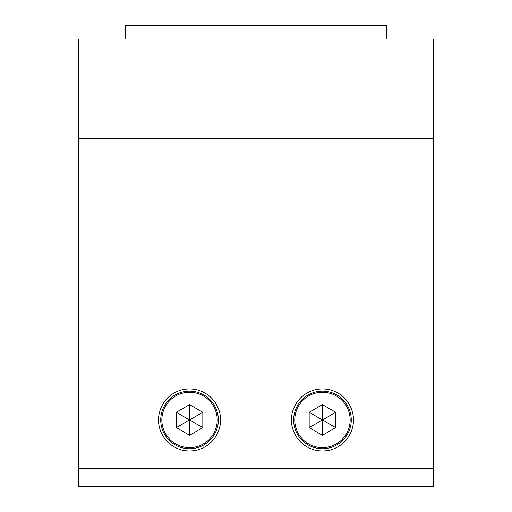 <?xml version="1.0" encoding="UTF-8"?>
<svg xmlns="http://www.w3.org/2000/svg" width="512" height="512" viewBox="0 0 512 512"><rect width="100%" height="100%" fill="white"/><g stroke="black" fill="none" stroke-linecap="round" stroke-linejoin="round"><path stroke-width="0.77" d="M158.522 419.936A31.014 31.014 0 0 0 189.536 450.957A31.014 31.014 0 0 0 220.557 419.936A31.014 31.014 0 0 0 189.536 388.922A31.014 31.014 0 0 0 158.522 419.936M291.443 419.936A31.014 31.014 0 0 0 322.464 450.957A31.014 31.014 0 0 0 353.478 419.936A31.014 31.014 0 0 0 322.464 388.922A31.014 31.014 0 0 0 291.443 419.936M433.229 486.4L78.771 486.4L78.771 468.678L433.229 468.678L433.229 486.4M433.229 468.678L433.229 38.893L78.771 38.893L78.771 468.678M189.536 391.136A28.8 28.8 0 0 1 218.336 419.936A28.8 28.8 0 0 1 189.536 448.736A28.8 28.8 0 0 1 160.736 419.936A28.8 28.8 0 0 1 189.536 391.136A28.8 28.8 0 0 0 160.736 419.936A28.8 28.8 0 0 0 189.536 448.736M189.536 404.589L176.243 412.262L176.243 427.61L189.536 435.29L202.829 427.61L202.829 412.262L189.536 404.589L189.536 419.936L202.829 412.262M189.536 435.29L189.536 419.936L202.829 427.61M176.243 412.262L189.536 419.936L176.243 427.61M322.464 391.136A28.8 28.8 0 0 1 351.264 419.936A28.8 28.8 0 0 1 322.464 448.736A28.8 28.8 0 0 1 293.664 419.936A28.8 28.8 0 0 1 322.464 391.136A28.8 28.8 0 0 0 293.664 419.936A28.8 28.8 0 0 0 322.464 448.736M322.464 404.589L309.171 412.262L309.171 427.61L322.464 435.29L335.757 427.61L335.757 412.262L322.464 404.589L322.464 419.936L335.757 412.262M322.464 435.29L322.464 419.936L335.757 427.61M309.171 412.262L322.464 419.936L309.171 427.61M125.293 38.893L125.293 25.6L386.707 25.6L386.707 38.893M433.229 138.586L78.771 138.586M189.536 447.629A27.693 27.693 0 0 0 217.229 419.936A27.693 27.693 0 0 0 189.536 392.243A27.693 27.693 0 0 0 161.843 419.936A27.693 27.693 0 0 0 189.536 447.629M322.464 447.629A27.693 27.693 0 0 0 350.157 419.936A27.693 27.693 0 0 0 322.464 392.243A27.693 27.693 0 0 0 294.771 419.936A27.693 27.693 0 0 0 322.464 447.629"/></g></svg>
